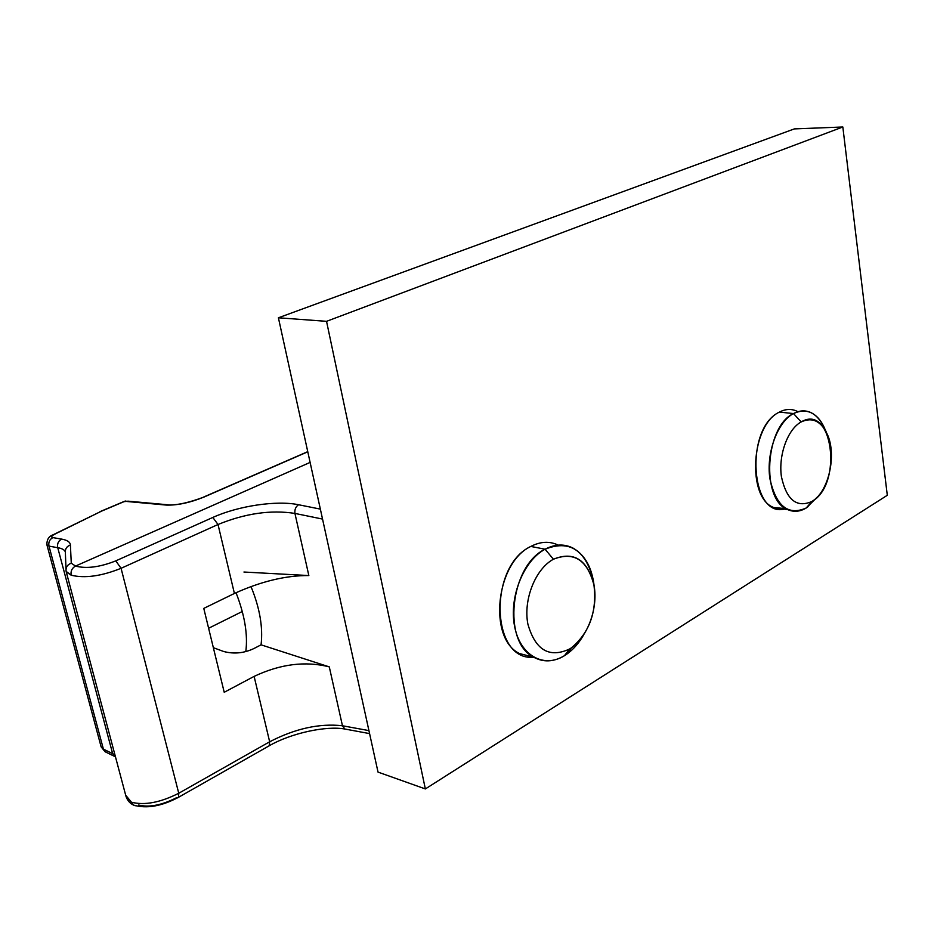 <?xml version="1.0" encoding="UTF-8"?>
<svg xmlns="http://www.w3.org/2000/svg" width="934" height="934" viewBox="0 0 934 934"><rect width="100%" height="100%" fill="white"/><g stroke="black" fill="none" stroke-linecap="round" stroke-linejoin="round"><path stroke-width="1.4" d="M176.666 797.671C161.769 805.225 149.101 807.676 138.664 805.038M202.445 497.577L203.951 497.075L202.421 497.6C189.112 502.48 178.312 504.944 170.035 504.979L166.439 505.084C177.343 505.411 189.859 502.749 203.951 497.075L307.788 451.787L203.951 497.075C189.859 502.749 177.343 505.411 166.439 505.084L124.841 501.301L101.491 511.167L54.849 534.12C51.452 535.906 50.798 537.062 52.876 537.61L61.632 539.105C67.26 540.097 70.178 542.059 70.4 545.012L71.276 563.202L75.502 566.074L310.111 462.412L75.502 566.074C86.418 568.923 99.856 567.183 115.793 560.867L212.824 517.448C238.322 505.854 276.709 500.157 298.576 504.745L320.35 509.112L298.576 504.745C276.709 500.157 238.322 505.854 212.824 517.448L218.019 524.499L121.07 568.304L178.756 793.258C160.344 802.551 144.583 805.552 131.472 802.224L125.775 795.324M65.999 569.273L65.368 552.379C65.111 548.783 66.781 546.32 70.4 545.012C70.178 542.059 67.26 540.097 61.632 539.105C58.293 540.961 56.997 543.822 57.745 547.698L49 546.133L103.405 749.126L106.406 752.395L101.094 746.71L46.887 544.72L49 546.133L103.405 749.126L112.64 753.633L115.477 756.867L112.64 753.633L114.975 754.952L112.64 753.633L57.745 547.698C62.064 548.433 64.586 549.846 65.322 551.936C64.586 549.846 62.064 548.433 57.745 547.698L112.64 753.633L103.405 749.126L101.094 746.698M66.174 571.421L71.194 575.216C84.807 578.496 101.432 576.185 121.07 568.304L178.756 793.258L269.657 741.783L269.284 745.741L178.534 797.286L178.756 793.258L178.546 797.262L177.612 797.799L178.534 797.286C161.477 806.334 146.428 808.926 133.364 805.061L131.472 802.224L133.34 805.038L135.267 805.773M369.584 733.599L344.879 729.034L342.463 725.765C319.533 723.196 295.261 728.532 269.657 741.783L254.118 676.391C280.305 664.016 305.36 660.84 329.282 666.876C305.36 660.84 280.305 664.016 254.118 676.391L269.657 741.783L269.284 745.729C291.396 732.98 326.538 725.59 344.879 729.034L346.584 729.349L344.879 729.034L342.463 725.765L329.282 666.876L261.065 644.834C263.119 627.286 259.745 607.847 250.966 586.505C259.745 607.847 263.119 627.286 261.065 644.834L254.025 648.488C244.113 653.216 233.99 654.22 223.681 651.5C233.99 654.22 244.113 653.216 254.025 648.488L261.065 644.834L329.282 666.876L342.463 725.765C319.533 723.196 295.261 728.532 269.657 741.783L178.756 793.258C160.344 802.551 144.583 805.552 131.472 802.224L125.903 796.025M269.284 745.741L268.315 746.289L269.284 745.729M65.497 552.94L65.368 552.333C65.123 548.748 66.804 546.308 70.4 545.012L71.276 563.202C67.54 564.556 65.8 567.09 66.045 570.802L66.232 571.865L71.194 575.216C70.505 571.153 71.941 568.106 75.502 566.074L71.276 563.202C67.54 564.556 65.8 567.09 66.045 570.802M54.417 534.143L101.491 511.167L53.005 534.855C48.848 536.256 46.805 539.56 46.887 544.72L49 546.133C48.253 542.28 49.549 539.443 52.876 537.61C50.798 537.062 51.452 535.906 54.849 534.12L53.028 534.82M170.058 504.99L124.841 501.301L128.402 501.196L123.533 501.71L99.985 511.669M213.349 647.682L223.681 651.5L213.349 647.682M254.118 676.391L224.218 692.281L203.775 608.396L224.218 692.281L254.118 676.391M218.019 524.499C245.245 513.385 270.883 509.684 294.934 513.42L308.839 575.554C285.886 575.402 261.076 581.38 234.411 593.464C261.076 581.38 285.886 575.402 308.839 575.554L294.934 513.42L322.545 519.082L294.934 513.42C270.883 509.684 245.245 513.385 218.019 524.499L234.411 593.464L203.775 608.396L234.411 593.464L218.019 524.499L121.07 568.304L115.793 560.867C99.856 567.183 86.418 568.923 75.502 566.074C71.941 568.106 70.505 571.153 71.194 575.216C84.807 578.496 101.432 576.185 121.07 568.304L115.793 560.867L212.824 517.448M308.839 575.554L243.949 572.028L308.839 575.554M61.632 539.105C58.293 540.961 56.997 543.822 57.745 547.698L49 546.133C48.253 542.28 49.549 539.443 52.876 537.61L61.632 539.105M342.463 725.765L368.93 730.61L342.463 725.765M294.934 513.42C294.525 509.509 295.739 506.625 298.576 504.745C295.739 506.625 294.525 509.509 294.934 513.42M245.817 651.558C247.965 634.583 244.696 614.969 236.022 592.693C244.696 614.969 247.965 634.583 245.817 651.558M569.612 649.002C587.101 638.459 598.285 609.096 594.082 585.56C587.521 559.933 573.966 551.153 553.418 559.232C535.416 568.911 523.133 599.71 527.873 624.075C535.31 650.087 549.227 658.4 569.612 649.002L571.491 647.776C589.681 632.388 597.153 611.338 593.907 584.649C587.206 559.454 573.709 550.978 553.418 559.232L545.082 549.215C569.273 539.607 585.303 549.717 593.207 579.57L594.094 585.63C591.899 567.358 584.847 554.831 572.962 548.06C564.194 543.681 554.901 544.078 545.082 549.215L553.418 559.232C535.416 568.911 523.133 599.71 527.873 624.075C535.31 650.087 549.227 658.4 569.612 649.002L564.428 655.703L569.612 649.002M583.295 635.529C578.636 643.456 573.091 649.69 566.658 654.244L564.428 655.703C543.751 668.686 519.981 655.446 514.576 626.259C508.867 597.258 523.6 560.587 545.082 549.215L530.816 546.437C487.98 566.354 490.934 661.587 533.699 657.232L519.479 653.555C487.852 638.377 495.837 562.677 530.816 546.437C540.447 541.44 549.589 540.996 558.263 545.117C549.589 540.996 540.447 541.44 530.816 546.437L545.082 549.215C510.092 565.642 502.037 641.973 533.653 657.197C543.471 662.521 553.734 662.031 564.428 655.703C571.771 651.138 578.064 644.413 583.295 635.529M811.844 501.5C843.098 484.594 832.754 402.939 801.185 421.934C787.759 429.126 778.291 455.045 781.408 476.609C786.475 499.842 796.62 508.143 811.844 501.5L812.849 500.846C828.715 490.817 836.595 455.617 827.687 435.127C821.348 421.141 812.51 416.739 801.185 421.934L793.491 413.552C806.999 407.481 817.519 412.746 825.037 429.371L825.563 430.714C821.967 421.292 816.806 415.116 810.07 412.209C804.711 410.073 799.177 410.528 793.491 413.552L801.185 421.934C787.759 429.126 778.291 455.045 781.408 476.609C786.475 499.842 796.62 508.143 811.844 501.5L806.24 507.979L811.844 501.5M797.928 411.684C792.02 408.602 785.844 408.742 779.4 412.104L793.491 413.552C764.969 426.558 760.801 500.262 787.887 509.684C793.9 512.276 800.018 511.715 806.24 507.979L817.32 497.028L806.24 507.979C788.121 515.965 775.991 506.146 769.873 478.535C766.102 452.862 777.462 422.005 793.491 413.552L779.4 412.104C744.001 428.484 750.714 520.507 785.868 508.621L773.889 507.571C746.721 498.172 750.819 424.993 779.4 412.104C785.097 409.104 790.631 408.66 796.013 410.785M887.3 495.289L425.355 788.938L326.538 321.331L842.83 126.989L887.3 495.289L842.83 126.989L794.344 128.904L278.402 317.782L794.344 128.904L842.83 126.989L326.538 321.331L278.402 317.782L326.538 321.331L425.355 788.938L887.3 495.289M378.025 772.103L278.402 317.782L378.025 772.103L425.355 788.938L378.025 772.103M115.477 756.832L105.017 751.707L101.129 746.85M133.13 804.886C129.814 803.263 127.433 800.438 126.008 796.41M66.232 571.865L125.903 796.037M123.533 501.71L101.164 511.167M125.611 501.033L124.561 501.278M128.402 501.196L167.49 504.745M203.612 497.063L307.753 451.647M571.491 647.776L566.658 654.244M593.907 584.649L593.207 579.57M812.849 500.846L807.443 507.209M826.181 431.847L825.037 429.371M519.479 653.555L533.653 657.197M773.889 507.571L787.887 509.684M242.28 611.501L208.621 628.255"/></g></svg>
